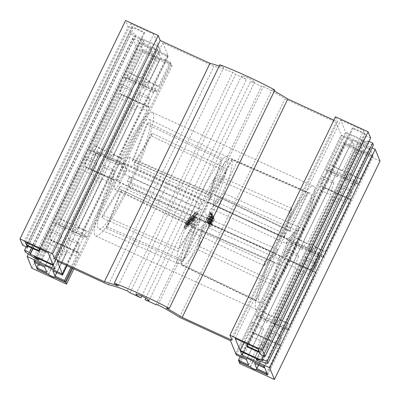 <?xml version="1.0" encoding="UTF-8"?>
<svg xmlns="http://www.w3.org/2000/svg" width="400" height="400" viewBox="0 0 400 400"><rect width="100%" height="100%" fill="white"/><g stroke="black" fill="none" stroke-linecap="round" stroke-linejoin="round"><path stroke-width="0.3" stroke-dasharray="2 1.5" d="M239.78 363.585L345.35 145.2L344.67 143.525L355.88 148.665A3.4 0.46 25.8 0 0 358.965 150.59A3.4 0.46 25.8 0 0 362 151.55A3.4 0.46 25.8 0 0 361.995 151.47L373.205 156.615L369.81 148.235L358.6 143.095A3.4 0.46 25.8 0 0 355.515 141.17A3.4 0.46 25.8 0 0 352.48 140.21A3.4 0.46 25.8 0 0 352.485 140.29L341.275 135.15L336.075 122.335L284.97 98.89A48.735 6.59 -154.2 0 0 263.505 86.47L261.51 86.3L250.585 81.29A7.255 0.98 -154.2 0 0 254.56 82.24A7.255 0.98 -154.2 0 0 248.455 78.2A7.255 0.98 -154.2 0 0 241.5 75.925A7.255 0.98 -154.2 0 0 246.51 79.42L235.58 74.405L232.845 72.405A48.735 6.59 -154.2 0 0 213.945 66.31L162.835 42.865L168.035 55.68L156.825 50.535A3.4 0.46 25.8 0 0 153.74 48.61A3.4 0.46 25.8 0 0 150.705 47.655A3.4 0.46 25.8 0 0 150.71 47.73L139.5 42.59L142.9 50.965L154.11 56.11A3.4 0.46 25.8 0 0 157.19 58.03A3.4 0.46 25.8 0 0 160.225 58.99A3.4 0.46 25.8 0 0 160.22 58.91L171.43 64.055L172.11 65.73L137.465 49.835L132.705 38.11L160.425 50.825L158.895 47.055L139.775 38.285L143.54 40.675L144.11 42.075L130.925 33.715L130.16 31.83L135.05 34.07L135.895 35.82L158.555 46.22L153.7 34.245L130.875 23.775L131.995 26.535L144.22 32.145L144.56 32.98L132.33 27.37L133.01 29.045L128.12 26.805L125.57 20.52M380 161.095L345.35 145.2M243.165 352.525L347.525 136.65L372.045 147.9M243.94 342.455L345.655 132.045L368.32 142.44L367.805 140.84L263.85 355.88M235.23 338.46L340.8 120.07L345.655 132.045M240.425 351.27L345.995 132.88L347.525 136.65M340.8 120.07L363.625 130.54L364.745 133.305L259.175 351.69M258.055 348.93L363.625 130.54M259.515 352.525L365.085 134.14L365.765 135.815L260.195 354.2M262.895 360.865L368.47 142.475M247.835 344.24L352.52 127.695L364.745 133.305M247.285 346.915L352.855 128.53L352.52 127.695M365.085 134.14L352.855 128.53M219.22 66.045A56.445 7.63 25.8 0 1 223.725 67.625L219.835 64.78M274.865 90.02L272.03 89.78A56.445 7.63 25.8 0 1 274.36 91.065M333.88 120.165L337.54 121.845L335.5 116.82M370.655 138.06L365.765 135.815M369.04 141.405L367.805 140.84M259.545 360.04L365.115 141.655L362.01 140.89L362.58 142.295L373.46 144.97M365.115 141.655L345.995 132.88M22.55 245.19L128.12 26.805M27.98 246.315L133.01 29.045M27.31 243.08L131.995 26.535M25.3 242.16L130.875 23.775M26.76 245.76L132.33 27.37M32.825 248.54L135.715 35.71M31.635 247.995L135.05 34.07M48.13 252.63L153.7 34.245M53.325 265.44L158.895 47.055M54.855 269.21L160.425 50.825M52.985 264.605L158.555 46.22M28.345 253.995L132.705 38.11M31.89 268.225L137.465 49.835M73.905 268.885L172.11 65.73M72.685 268.325L171.43 64.055M54.73 277.13L160.22 58.91M48.57 274.42L154.11 56.11M37.405 269.185L142.9 50.965M142.22 49.29L130.46 73.615L140.65 78.29L152.41 53.965L142.22 49.29L142.795 50.715L170.72 63.525L170.14 62.1L160.56 57.705L158.42 52.43L168 56.82L167.425 55.4L156.825 50.535L51.25 268.925L156.825 50.535L150.71 47.73L45.14 266.12L150.71 47.73L139.5 42.59L33.93 260.975L139.5 42.59L140.08 44.015L150.27 48.69L134.335 81.65L124.145 76.975L140.08 44.015M168.035 55.68L66.59 265.53M57.265 261.25L162.835 42.865M108.37 284.695L213.945 66.31M127.275 290.795L232.845 72.405M130.01 292.795L235.58 74.405M141.775 296.065L246.51 79.42M145.775 298.1L250.585 81.29M155.94 304.69L261.51 86.3M157.93 304.855L263.505 86.47M179.395 317.275L284.97 98.89M230.505 340.72L336.075 122.335M343.995 141.85L332.235 166.175L342.425 170.85L354.185 146.525L343.995 141.85L344.57 143.27L372.495 156.08L371.915 154.655L362.335 150.265L360.195 144.985L369.775 149.38L369.195 147.955L358.6 143.095L253.025 361.48L358.6 143.095L352.485 140.29L246.91 358.675L352.485 140.29L341.275 135.15L235.705 353.535L341.275 135.15L341.855 136.57L352.045 141.245L336.11 174.205L325.92 169.53L341.855 136.57M369.81 148.235L264.235 366.625M267.635 375L373.205 156.615M256.505 369.69L361.995 151.47M250.345 366.98L355.88 148.665M239.18 361.745L344.67 143.525M34.205 256.67L139.775 38.285M33.02 248.63L135.895 35.82M38.23 258.52L143.54 40.675M39.255 258.99L144.11 42.075M25.35 252.1L130.925 33.715M26.205 246.865L130.16 31.83M118.15 286.01L223.725 67.625M166.455 308.17L272.03 89.78M231.965 340.23L337.54 121.845M257.005 360.68L362.58 142.295M256.7 358.735L362.01 140.89M262.82 360.68L368.32 142.44M39.54 248.69L144.22 32.145M40.15 248.97L144.56 32.98M152.41 53.965L150.27 48.69M160.12 58.66L159.905 59.185C158.085 63.36 152.4 60.15 154.005 55.855L142.13 80.425C144.025 77.485 150.125 79.83 148.465 82.86L160.12 58.66M106.94 153.22L113.05 156.025L113.275 155.655C114.935 152.625 108.83 150.28 106.94 153.22L130.69 104.085L136.805 106.89L136.595 107.415C134.775 111.585 129.09 108.38 130.69 104.085M113.05 156.025L136.805 106.89M71.745 226.015L77.86 228.82L78.085 228.45C79.745 225.42 73.64 223.075 71.745 226.015L95.5 176.88L101.615 179.685L101.405 180.21C99.58 184.38 93.9 181.175 95.5 176.88M77.86 228.82L101.615 179.685M48.435 274.245L60.31 249.675L66.425 252.48L66.21 253.005C64.39 257.175 58.705 253.97 60.31 249.675M54.55 277.05L66.425 252.48M86.505 237.725L114.17 180.5L86.245 167.695L58.585 224.92L86.505 237.725L86.11 236.755L58.19 223.945A9.52 1.395 114.6 0 0 58.11 222.375A9.52 1.395 114.6 0 0 52.87 230.445A9.52 1.395 114.6 0 0 50.17 239.68A9.52 1.395 114.6 0 0 50.66 239.515L78.585 252.325A9.52 1.395 -65.4 0 1 78.09 252.49A9.52 1.395 -65.4 0 1 80.795 243.255A9.52 1.395 -65.4 0 1 86.03 235.185A9.52 1.395 -65.4 0 1 86.11 236.755M121.695 164.93L149.36 107.705L121.435 94.895L93.775 152.12L121.695 164.93L121.3 163.96A9.52 1.395 -65.4 0 0 121.22 162.385A9.52 1.395 -65.4 0 0 115.985 170.46A9.52 1.395 -65.4 0 0 113.285 179.695A9.52 1.395 -65.4 0 0 113.775 179.53L114.17 180.5M142.13 80.425L148.245 83.23M170.72 63.525L156.885 92.135L156.49 91.165A9.52 1.395 -65.4 0 0 156.415 89.59A9.52 1.395 -65.4 0 0 151.175 97.665A9.52 1.395 -65.4 0 0 148.475 106.9A9.52 1.395 -65.4 0 0 148.965 106.735L149.36 107.705M142.795 50.715L128.965 79.325L156.885 92.135M71.89 267.96L78.98 253.295L51.055 240.49L37.225 269.1M58.585 224.92L58.19 223.945M130.46 73.615A13.6 1.995 114.6 0 0 130.19 73.075A13.6 1.995 114.6 0 0 125.205 79.59L124.145 76.975M128.965 79.325L128.57 78.355A9.52 1.395 114.6 0 0 128.49 76.785A9.52 1.395 114.6 0 0 123.255 84.855A9.52 1.395 114.6 0 0 120.55 94.09A9.52 1.395 114.6 0 0 121.045 93.925L148.965 106.735M121.435 94.895L121.045 93.925M93.775 152.12L93.38 151.15A9.52 1.395 114.6 0 0 93.3 149.58A9.52 1.395 114.6 0 0 88.065 157.65A9.52 1.395 114.6 0 0 85.36 166.885A9.52 1.395 114.6 0 0 85.85 166.72L113.775 179.53M86.245 167.695L85.85 166.72M51.055 240.49L50.66 239.515M51.5 232.055L61.69 236.73L60.63 234.115L50.44 229.44L51.5 232.055A13.6 1.995 114.6 0 0 48.405 243.35L38.345 264.16M50.44 229.44L34.505 262.4M86.69 159.26A13.6 1.995 114.6 0 0 83.595 170.555L60.075 219.205A13.6 1.995 114.6 0 0 59.81 218.665A13.6 1.995 114.6 0 0 54.825 225.18L53.765 222.565L85.63 156.645L86.69 159.26L96.88 163.935L95.82 161.32L63.955 227.24L53.765 222.565M121.88 86.465A13.6 1.995 114.6 0 0 118.785 97.76L95.27 146.41A13.6 1.995 114.6 0 0 95 145.87A13.6 1.995 114.6 0 0 90.015 152.385L88.955 149.77L120.82 83.85L121.88 86.465L132.075 91.14A13.6 1.995 114.6 0 0 128.98 102.435L105.46 151.085A13.6 1.995 114.6 0 0 105.19 150.545A13.6 1.995 114.6 0 0 100.205 157.06L99.145 154.445L88.955 149.77M118.785 97.76L128.98 102.435M95.27 146.41L105.46 151.085M60.075 219.205L70.27 223.88L93.785 175.23L83.595 170.555M46.835 272.35L58.595 248.025L48.405 243.35M170.14 62.1L158.38 86.425L148.8 82.03A13.6 1.995 114.6 0 0 148.535 81.49A13.6 1.995 114.6 0 0 143.55 88.005L153.13 92.4L152.065 89.78L142.49 85.39L158.42 52.43M158.38 86.425A13.6 1.995 114.6 0 0 158.115 85.885A13.6 1.995 114.6 0 0 153.13 92.4M148.745 96.66L149.805 99.275L140.225 94.88A13.6 1.995 114.6 0 0 137.13 106.175L146.71 110.57L123.19 159.22A13.6 1.995 114.6 0 0 122.925 158.68A13.6 1.995 114.6 0 0 117.935 165.195L116.875 162.58L107.295 158.185L139.165 92.265L148.745 96.66L116.875 162.58M149.805 99.275A13.6 1.995 114.6 0 0 146.71 110.57M125.205 79.59L135.395 84.265L134.335 81.65M140.65 78.29A13.6 1.995 114.6 0 0 140.385 77.75A13.6 1.995 114.6 0 0 135.395 84.265M148.8 82.03L160.56 57.705M143.55 88.005L142.49 85.39M107.295 158.185L108.36 160.8A13.6 1.995 114.6 0 1 113.345 154.285A13.6 1.995 114.6 0 1 113.61 154.825L137.13 106.175M140.225 94.88L139.165 92.265M101.94 178.97A13.6 1.995 114.6 0 1 105.035 167.675L103.975 165.06L72.105 230.98L73.165 233.595A13.6 1.995 114.6 0 1 78.155 227.08A13.6 1.995 114.6 0 1 78.42 227.62L101.94 178.97L111.52 183.365L88 232.015A13.6 1.995 114.6 0 0 87.735 231.475A13.6 1.995 114.6 0 0 82.745 237.99L81.685 235.375L113.555 169.455L114.615 172.07A13.6 1.995 114.6 0 0 111.52 183.365M56.69 272.575L66.75 251.765L76.33 256.16L70.855 267.485M52.85 270.815L68.785 237.855L69.845 240.47A13.6 1.995 114.6 0 0 66.75 251.765M132.075 91.14L131.01 88.525L99.145 154.445M70.27 223.88A13.6 1.995 114.6 0 0 70 223.34A13.6 1.995 114.6 0 0 65.015 229.855L63.955 227.24M96.88 163.935A13.6 1.995 114.6 0 0 93.785 175.23M60.63 234.115L44.695 267.075M61.69 236.73A13.6 1.995 114.6 0 0 58.595 248.025M131.01 88.525L120.82 83.85M95.82 161.32L85.63 156.645M90.015 152.385L100.205 157.06M108.36 160.8L117.935 165.195M113.61 154.825L123.19 159.22M105.035 167.675L114.615 172.07M78.42 227.62L88 232.015M78.98 253.295L78.585 252.325M168 56.82L152.065 89.78M167.425 55.4L61.85 273.785M68.785 237.855L78.36 242.25L67.015 265.725M78.36 242.25L79.425 244.865A13.6 1.995 114.6 0 0 76.33 256.16M54.825 225.18L65.015 229.855M72.105 230.98L81.685 235.375M73.165 233.595L82.745 237.99M69.845 240.47L79.425 244.865M103.975 165.06L113.555 169.455M150.71 47.73L150.49 48.105C148.83 51.135 154.93 53.48 156.825 50.535M128.57 78.355L156.49 91.165M93.38 151.15L121.3 163.96M354.185 146.525L352.045 141.245M361.895 151.22L361.68 151.745C359.86 155.915 354.175 152.71 355.78 148.415L343.905 172.985C345.795 170.04 351.9 172.385 350.24 175.415L361.895 151.22M308.715 245.78L314.825 248.585L315.05 248.21C316.71 245.18 310.605 242.835 308.715 245.78L332.465 196.64L338.58 199.445L338.37 199.97C336.545 204.145 330.865 200.935 332.465 196.64M314.825 248.585L338.58 199.445M273.52 318.575L279.635 321.38L279.855 321.01C281.52 317.975 275.415 315.635 273.52 318.575L297.275 269.435L303.39 272.24L303.175 272.77C301.355 276.94 295.67 273.73 297.275 269.435M279.635 321.38L303.39 272.24M250.21 366.8L262.085 342.235L268.2 345.035L267.985 345.565C266.165 349.735 260.48 346.525 262.085 342.235M256.32 369.605L268.2 345.035M288.28 330.285L315.945 273.06L288.02 260.25L260.355 317.475L288.28 330.285L287.885 329.31L259.965 316.505A9.52 1.395 114.6 0 0 259.885 314.93A9.52 1.395 114.6 0 0 254.645 323.005A9.52 1.395 114.6 0 0 251.945 332.24A9.52 1.395 114.6 0 0 252.435 332.075L280.36 344.885A9.52 1.395 -65.4 0 1 279.865 345.05A9.52 1.395 -65.4 0 1 282.57 335.815A9.52 1.395 -65.4 0 1 287.805 327.74A9.52 1.395 -65.4 0 1 287.885 329.31M323.47 257.49L351.135 200.265L323.21 187.455L295.55 244.68L323.47 257.49L323.075 256.515A9.52 1.395 -65.4 0 0 322.995 254.945A9.52 1.395 -65.4 0 0 317.76 263.015A9.52 1.395 -65.4 0 0 315.06 272.255A9.52 1.395 -65.4 0 0 315.55 272.085L315.945 273.06M343.905 172.985L350.02 175.79M372.495 156.08L358.66 184.695L358.265 183.72A9.52 1.395 -65.4 0 0 358.185 182.15A9.52 1.395 -65.4 0 0 352.95 190.22A9.52 1.395 -65.4 0 0 350.25 199.455A9.52 1.395 -65.4 0 0 350.74 199.29L351.135 200.265M344.57 143.27L330.74 171.885L358.66 184.695M267.19 373.91L280.75 345.855L252.83 333.045L239 361.66M260.355 317.475L259.965 316.505M332.235 166.175A13.6 1.995 114.6 0 0 331.965 165.635A13.6 1.995 114.6 0 0 326.98 172.15L325.92 169.53M330.74 171.885L330.345 170.915A9.52 1.395 114.6 0 0 330.265 169.34A9.52 1.395 114.6 0 0 325.03 177.415A9.52 1.395 114.6 0 0 322.325 186.65A9.52 1.395 114.6 0 0 322.815 186.485L350.74 199.29M323.21 187.455L322.815 186.485M295.55 244.68L295.155 243.71A9.52 1.395 114.6 0 0 295.075 242.135A9.52 1.395 114.6 0 0 289.835 250.21A9.52 1.395 114.6 0 0 287.135 259.445A9.52 1.395 114.6 0 0 287.625 259.28L315.55 272.085M288.02 260.25L287.625 259.28M252.83 333.045L252.435 332.075M253.275 324.615L263.465 329.29L262.405 326.675L252.215 322L253.275 324.615A13.6 1.995 114.6 0 0 250.18 335.91L240.12 356.72M252.215 322L236.28 354.96M288.465 251.82A13.6 1.995 114.6 0 0 285.37 263.115L261.85 311.765A13.6 1.995 114.6 0 0 261.585 311.225A13.6 1.995 114.6 0 0 256.6 317.74L255.535 315.125L287.405 249.205L288.465 251.82L298.655 256.495L297.595 253.875L265.73 319.8L255.535 315.125M323.655 179.025A13.6 1.995 114.6 0 0 320.56 190.32L297.045 238.97A13.6 1.995 114.6 0 0 296.775 238.43A13.6 1.995 114.6 0 0 291.79 244.945L290.73 242.325L322.595 176.405L323.655 179.025L333.845 183.695A13.6 1.995 114.6 0 0 330.75 194.995L307.235 243.645A13.6 1.995 114.6 0 0 306.965 243.105A13.6 1.995 114.6 0 0 301.98 249.62L300.92 247L290.73 242.325M320.56 190.32L330.75 194.995M297.045 238.97L307.235 243.645M261.85 311.765L272.04 316.44L295.56 267.79L285.37 263.115M248.61 364.91L260.37 340.585L250.18 335.91M371.915 154.655L360.155 178.985L350.575 174.59A13.6 1.995 114.6 0 0 350.31 174.045A13.6 1.995 114.6 0 0 345.325 180.56L354.9 184.955L353.84 182.34L344.26 177.945L360.195 144.985M360.155 178.985A13.6 1.995 114.6 0 0 359.89 178.44A13.6 1.995 114.6 0 0 354.9 184.955M350.52 189.215L351.58 191.83L342 187.435A13.6 1.995 114.6 0 0 338.905 198.73L348.485 203.125L324.965 251.78A13.6 1.995 114.6 0 0 324.7 251.235A13.6 1.995 114.6 0 0 319.71 257.75L318.65 255.135L309.07 250.74L340.94 184.82L350.52 189.215L318.65 255.135M351.58 191.83A13.6 1.995 114.6 0 0 348.485 203.125M326.98 172.15L337.17 176.82L336.11 174.205M342.425 170.85A13.6 1.995 114.6 0 0 342.155 170.305A13.6 1.995 114.6 0 0 337.17 176.82M350.575 174.59L362.335 150.265M345.325 180.56L344.26 177.945M309.07 250.74L310.13 253.36A13.6 1.995 114.6 0 1 315.12 246.845A13.6 1.995 114.6 0 1 315.385 247.385L338.905 198.73M342 187.435L340.94 184.82M303.715 271.53A13.6 1.995 114.6 0 1 306.81 260.235L305.75 257.615L273.88 323.535L274.94 326.155A13.6 1.995 114.6 0 1 279.93 319.64A13.6 1.995 114.6 0 1 280.195 320.18L303.715 271.53L313.295 275.92L289.775 324.575A13.6 1.995 114.6 0 0 289.505 324.03A13.6 1.995 114.6 0 0 284.52 330.545L283.46 327.93L315.325 262.01L316.39 264.625A13.6 1.995 114.6 0 0 313.295 275.92M258.465 365.135L268.525 344.325L278.105 348.72L266.615 372.485M254.625 363.375L270.555 330.415L271.62 333.03A13.6 1.995 114.6 0 0 268.525 344.325M333.845 183.695L332.785 181.08L300.92 247M272.04 316.44A13.6 1.995 114.6 0 0 271.775 315.9A13.6 1.995 114.6 0 0 266.79 322.415L265.73 319.8M298.655 256.495A13.6 1.995 114.6 0 0 295.56 267.79M262.405 326.675L246.47 359.635M263.465 329.29A13.6 1.995 114.6 0 0 260.37 340.585M332.785 181.08L322.595 176.405M297.595 253.875L287.405 249.205M291.79 244.945L301.98 249.62M310.13 253.36L319.71 257.75M315.385 247.385L324.965 251.78M306.81 260.235L316.39 264.625M280.195 320.18L289.775 324.575M280.75 345.855L280.36 344.885M369.775 149.38L353.84 182.34M369.195 147.955L263.625 366.345M270.555 330.415L280.135 334.805L264.475 367.205M280.135 334.805L281.195 337.42A13.6 1.995 114.6 0 0 278.105 348.72M256.6 317.74L266.79 322.415M273.88 323.535L283.46 327.93M274.94 326.155L284.52 330.545M271.62 333.03L281.195 337.42M305.75 257.615L315.325 262.01M352.485 140.29L352.265 140.66C350.605 143.69 356.705 146.035 358.6 143.095M330.345 170.915L358.265 183.72M295.155 243.71L323.075 256.515M95.32 153.57A6.8 0.995 -65.4 0 1 92.895 160.89A6.8 0.995 -65.4 0 1 89.455 165.7A6.8 0.995 -65.4 0 1 89.45 165.685A6.8 0.995 -65.4 0 1 91.48 159.22A6.8 0.995 -65.4 0 1 95.06 153.46A6.8 0.995 -65.4 0 1 95.32 153.57M98.335 152.48A9.065 1.33 -65.4 0 1 95.37 161.685A9.065 1.33 -65.4 0 1 90.645 168.81A9.065 1.33 -65.4 0 1 90.515 168.66A9.065 1.33 -65.4 0 1 90.51 168.64A9.065 1.33 -65.4 0 1 93.22 160.015A9.065 1.33 -65.4 0 1 97.985 152.335A9.065 1.33 -65.4 0 1 98.205 152.33A9.065 1.33 -65.4 0 1 98.335 152.48M318.455 253.455A9.065 1.33 114.6 0 0 318.325 253.3A9.065 1.33 114.6 0 0 313.6 260.425A9.065 1.33 114.6 0 0 310.635 269.63A9.065 1.33 114.6 0 0 310.765 269.785A9.065 1.33 114.6 0 0 310.985 269.775A9.065 1.33 114.6 0 0 315.75 262.095A9.065 1.33 114.6 0 0 318.46 253.475A9.065 1.33 114.6 0 0 318.455 253.455M319.515 256.41A6.8 0.995 114.6 0 0 316.07 261.22A6.8 0.995 114.6 0 0 313.65 268.545A6.8 0.995 114.6 0 0 313.91 268.65A6.8 0.995 114.6 0 0 317.485 262.89A6.8 0.995 114.6 0 0 319.52 256.425A6.8 0.995 114.6 0 0 319.515 256.41M123.26 176.45A17.64 2.585 -65.4 0 1 114.58 189.225A17.64 2.585 -65.4 0 1 120.62 169.93A17.64 2.585 -65.4 0 1 129.29 157.155A17.64 2.585 -65.4 0 1 123.26 176.45M122.655 174.95A9.52 1.395 114.6 0 0 125.91 164.54A9.52 1.395 114.6 0 0 121.225 171.43A9.52 1.395 114.6 0 0 117.97 181.845A9.52 1.395 114.6 0 0 122.655 174.95M222.815 158.675L209.49 192.98A19.205 2.815 -65.4 0 1 210.445 192.665A19.205 2.815 -65.4 0 1 210.625 195.775L226.92 168.8A58.775 8.61 114.6 0 0 227.79 157.69A58.775 8.61 114.6 0 0 226.97 156.71A58.775 8.61 114.6 0 0 222.815 158.675L147.895 122.815A60.235 8.825 114.6 0 0 146.625 124.115L221.545 159.975A58.775 8.61 114.6 0 0 199.025 197.25L201.995 204.575L126.695 170.255A17.74 2.6 -65.4 0 0 125.705 172.25A17.74 2.6 -65.4 0 0 124.74 174.3L121.545 166.43L197.07 201.295A58.775 8.61 114.6 0 0 178.655 248.695L102.64 215.095A60.235 8.825 114.6 0 0 101.96 217.845L177.97 251.44A58.775 8.61 114.6 0 0 177.1 262.55A58.775 8.61 114.6 0 0 177.96 263.55A58.775 8.61 114.6 0 0 182.08 261.565L195.405 227.265A19.205 2.815 -65.4 0 1 194.435 227.575A19.205 2.815 -65.4 0 1 194.27 224.465L119.465 188.87A17.74 2.6 -65.4 0 1 120.145 186.12L102.64 215.095M201.995 204.575A19.205 2.815 -65.4 0 1 208.22 194.275L132.31 160.96A17.74 2.6 -65.4 0 1 133.585 159.66L209.49 192.98M205.87 222.995L202.9 215.665A19.205 2.815 -65.4 0 1 196.675 225.965L183.35 260.27A58.775 8.61 114.6 0 0 205.87 222.995L130.57 188.67A60.235 8.825 114.6 0 0 132.525 184.625L207.825 218.95A58.775 8.61 114.6 0 0 226.24 171.55L209.94 198.525L133.925 164.935A17.74 2.6 -65.4 0 0 134.61 162.185L210.625 195.775M209.94 198.525A19.205 2.815 -65.4 0 1 204.855 211.62L129.33 176.755A17.74 2.6 -65.4 0 1 128.365 178.805A17.74 2.6 -65.4 0 1 127.375 180.8L202.9 215.665M199.025 197.25L123.5 162.385L126.695 170.255M123.5 162.385A60.235 8.825 114.6 0 0 121.545 166.43M149.98 120.34A60.295 8.835 114.6 0 0 149.14 119.33A60.295 8.835 114.6 0 0 117.725 166.625A60.295 8.835 114.6 0 0 97.975 227.915A60.295 8.835 114.6 0 0 98.86 228.94A60.295 8.835 114.6 0 0 130.3 181.485A60.295 8.835 114.6 0 0 149.98 120.34M119.465 188.87L101.96 217.845M177.97 251.44L194.27 224.465M207.825 218.95L204.855 211.62M221.545 159.975L208.22 194.275M178.655 248.695L194.95 221.72A19.205 2.815 -65.4 0 1 200.04 208.62L197.07 201.295M193.48 220.215L193.85 219.34L192.5 220.695L193.415 218.06L190.805 224.18L189.97 225.03L190.33 223.545A2.085 0.305 -65.4 0 1 189.01 226.005L186.13 228.945A3.155 0.46 -65.4 0 1 186.01 228.97A3.155 0.46 -65.4 0 1 186.215 227.62L189.51 224.26L189.84 223.41L188.39 225.135L188.695 224.225A2.25 0.33 -65.4 0 1 187.805 225.73L186.375 227.195A2.115 0.31 -65.4 0 1 187.73 224.535L189.23 222.675L187.22 224.725L187.885 222.82L189.345 221.33A3.495 0.51 -65.4 0 1 189.57 221.235A3.495 0.51 -65.4 0 1 189.64 221.49L190.555 220.095L189.84 222.18L190.63 221.375A2.785 0.41 -65.4 0 1 190.84 221.265A2.785 0.41 -65.4 0 1 190.87 221.3L191.36 219.28L192.1 218.52L191.94 219.28L192.445 218.17L194.625 215.95L193.735 218.525L195.225 215.34L196.15 214.39L194.865 217.725L196.8 213.73L197.77 212.745L195.645 217.105L195.37 219.525L194.405 220.51L194.58 218.745A2.255 0.33 -65.4 0 1 193.01 221.93L191.56 223.41L192.225 221.495L193.48 220.215L191.44 219.28L191.81 218.405L190.46 219.76L191.375 217.125L188.765 223.245L187.93 224.095L188.295 222.61A2.085 0.305 -65.4 0 1 186.975 225.07L184.095 228.01A3.155 0.46 -65.4 0 1 183.97 228.035A3.155 0.46 -65.4 0 1 184.175 226.685L187.47 223.325L187.805 222.475L186.35 224.2L186.66 223.29A2.25 0.33 -65.4 0 1 185.765 224.795L184.335 226.26A2.115 0.31 -65.4 0 1 185.69 223.6L187.195 221.74L185.185 223.79L185.845 221.885L187.31 220.395A3.495 0.51 -65.4 0 1 187.53 220.3A3.495 0.51 -65.4 0 1 187.6 220.555L188.52 219.16L187.8 221.245L188.59 220.44A2.785 0.41 -65.4 0 1 188.8 220.33A2.785 0.41 -65.4 0 1 188.835 220.365L189.32 218.345L190.06 217.59L189.905 218.345L190.41 217.235L192.585 215.015L191.7 217.59L193.185 214.405L194.115 213.455L192.825 216.79L194.76 212.795L195.73 211.81L193.605 216.17L193.33 218.59L192.365 219.575L192.54 217.81A2.255 0.33 -65.4 0 1 190.97 220.995L189.52 222.475L190.185 220.56L191.44 219.28M192.35 219.495L191.74 220.115L191.265 222.065L192.35 219.495L190.315 218.56L189.705 219.18L189.225 221.13L190.315 218.56M226.24 171.55L151.43 135.96L133.925 164.935M182.08 261.565L106.175 228.24A60.235 8.825 114.6 0 0 107.445 226.945L183.35 260.27M151.43 135.96A60.235 8.825 114.6 0 0 152.115 133.215L226.92 168.8M106.175 228.24L120.49 191.395A17.74 2.6 -65.4 0 0 121.76 190.1L107.445 226.945M195.405 227.265L120.49 191.395M194.95 221.72L120.145 186.12M124.74 174.3L200.04 208.62M121.76 190.1L196.675 225.965M130.57 188.67L127.375 180.8M129.33 176.755L132.525 184.625M94.655 234.79A68.005 9.965 -65.4 0 1 116.885 165.75A68.005 9.965 -65.4 0 1 152.33 112.315A68.005 9.965 -65.4 0 1 153.305 113.465A68.005 9.965 -65.4 0 1 131.07 182.505A68.005 9.965 -65.4 0 1 95.625 235.935A68.005 9.965 -65.4 0 1 94.655 234.79M255.665 308.65A68.005 9.965 114.6 0 0 256.635 309.795A68.005 9.965 114.6 0 0 292.085 256.365A68.005 9.965 114.6 0 0 314.315 187.325A68.005 9.965 114.6 0 0 313.345 186.175A68.005 9.965 114.6 0 0 277.9 239.605A68.005 9.965 114.6 0 0 255.665 308.65M310.995 194.2A60.295 8.835 -65.4 0 1 291.245 255.485A60.295 8.835 -65.4 0 1 259.83 302.78A60.295 8.835 -65.4 0 1 258.99 301.775A60.295 8.835 -65.4 0 1 278.67 240.625A60.295 8.835 -65.4 0 1 310.11 193.17A60.295 8.835 -65.4 0 1 310.995 194.2M255.805 299.86A60.235 8.825 114.6 0 0 255.955 300.32A60.235 8.825 114.6 0 0 256.145 300.7L274.515 262.7A17.74 2.6 114.6 0 1 274.285 262.41A17.74 2.6 114.6 0 1 274.175 261.86L255.805 299.86L181.025 263.96L198.13 228.585L274.175 261.86M256.145 300.7L181.365 264.8A58.775 8.61 114.6 0 0 181.995 265.4A58.775 8.61 114.6 0 0 196.74 249.125L271.93 284.605A60.235 8.825 114.6 0 0 273.79 281.52L198.6 246.04L204.58 222.005A19.205 2.815 114.6 0 0 211.11 208.495L286.105 243.51L298.055 231.325A60.235 8.825 114.6 0 0 299.58 227.405L223.76 193.23A58.775 8.61 114.6 0 0 232.02 160.02L308.06 193.305A60.235 8.825 114.6 0 0 307.91 192.85A60.235 8.825 114.6 0 0 307.72 192.47L231.68 159.18A58.775 8.61 114.6 0 0 231.01 158.56A58.775 8.61 114.6 0 0 216.305 174.86L291.935 208.56A60.235 8.825 114.6 0 0 290.075 211.645L214.445 177.94A58.775 8.61 114.6 0 0 190.81 226.83L265.81 261.84A60.235 8.825 114.6 0 0 264.285 265.76L189.285 230.75A58.775 8.61 114.6 0 0 181.025 263.96M198.6 246.04A58.775 8.61 114.6 0 0 222.235 197.155L211.11 208.495M207.995 219.135L208.415 218.245L208.77 219.115L210.23 216.325L207.475 222.485L207.695 223.035L208.71 221.365A2.085 0.305 114.6 0 0 207.95 223.665L208.72 225.565A3.155 0.46 114.6 0 0 209.935 223.92L209.055 221.75L209.48 220.87L209.62 222.145L210.135 221.175A2.25 0.33 114.6 0 0 209.775 222.53L210.16 223.47A2.115 0.31 114.6 0 0 211.065 220.945L210.71 220.07L210.995 219.53L211.53 220.855L212.58 218.84L212.19 217.88A3.495 0.51 114.6 0 0 212.16 217.855A3.495 0.51 114.6 0 0 211.655 218.27L211.865 217.08L210.71 219.29L210.5 218.77A2.785 0.41 114.6 0 0 210.465 218.73A2.785 0.41 114.6 0 0 210.26 218.83L211.65 216.55L211.455 216.065L210.9 216.935L211.36 215.835L210.78 214.4L209.345 217.135L210.62 214.01L210.37 213.395L208.7 216.835L210.195 212.97L209.94 212.33L208.315 216.55L206.255 219.48L206.51 220.115L208.045 217.965A2.255 0.33 114.6 0 0 206.885 221.035L207.27 221.99L208.33 219.96L207.995 219.135L210.035 220.07L210.45 219.18L210.81 220.05L212.265 217.26L209.51 223.42L209.735 223.97L210.75 222.3A2.085 0.305 114.6 0 0 209.99 224.6L210.76 226.5A3.155 0.46 114.6 0 0 211.975 224.855L211.095 222.685L211.515 221.805L211.66 223.08L212.17 222.11A2.25 0.33 114.6 0 0 211.815 223.465L212.2 224.405A2.115 0.31 114.6 0 0 213.105 221.88L212.75 221.005L213.03 220.465L213.57 221.79L214.615 219.775L214.225 218.815A3.495 0.51 114.6 0 0 214.195 218.79A3.495 0.51 114.6 0 0 213.69 219.205L213.905 218.015L212.75 220.225L212.535 219.705A2.785 0.41 114.6 0 0 212.5 219.665A2.785 0.41 114.6 0 0 212.3 219.765L213.69 217.485L213.49 217L212.94 217.87L213.4 216.77L212.815 215.335L211.385 218.07L212.655 214.945L212.41 214.33L210.74 217.77L212.235 213.905L211.975 213.265L210.355 217.485L208.29 220.415L208.55 221.05L210.085 218.9A2.255 0.33 114.6 0 0 208.925 221.97L209.31 222.925L210.37 220.895L210.035 220.07M223.76 193.23L212.635 204.575A19.205 2.815 114.6 0 0 214.915 195.4L232.02 160.02M231.68 159.18L214.575 194.56A19.205 2.815 114.6 0 0 214.535 194.54A19.205 2.815 114.6 0 0 210.33 198.89L216.305 174.86M214.445 177.94L208.465 201.975A19.205 2.815 114.6 0 0 201.935 215.485L190.81 226.83M189.285 230.75L200.41 219.405A19.205 2.815 114.6 0 0 198.13 228.585M181.365 264.8L198.47 229.42A19.205 2.815 114.6 0 0 198.52 229.45A19.205 2.815 114.6 0 0 202.715 225.09L196.74 249.125M210.16 217.475L210.325 217.875L208.99 220.07L210.16 217.475L212.2 218.41L212.365 218.81L211.03 221.005L212.2 218.41M222.235 197.155L298.055 231.325M198.47 229.42L274.515 262.7M204.58 222.005L280.215 255.705A17.74 2.6 114.6 0 1 278.35 258.79L202.715 225.09M286.105 243.51A17.74 2.6 114.6 0 0 287.63 239.59L212.635 204.575M214.575 194.56L289.35 230.47A17.74 2.6 114.6 0 1 289.585 230.76A17.74 2.6 114.6 0 1 289.69 231.305L214.915 195.4M279.42 264.66A17.64 2.585 114.6 0 0 279.68 264.96A17.64 2.585 114.6 0 0 288.88 251.075A17.64 2.585 114.6 0 0 294.635 233.185A17.64 2.585 114.6 0 0 294.39 232.89A17.64 2.585 114.6 0 0 285.2 246.725A17.64 2.585 114.6 0 0 279.42 264.66M208.465 201.975L283.655 237.46A17.74 2.6 114.6 0 1 285.515 234.38L210.33 198.89M200.41 219.405L276.235 253.575A17.74 2.6 114.6 0 1 277.76 249.655L201.935 215.485M264.285 265.76L276.235 253.575M277.76 249.655L265.81 261.84M290.075 211.645L283.655 237.46M285.515 234.38L291.935 208.56M307.72 192.47L289.35 230.47M289.69 231.305L308.06 193.305M291.135 240.43A9.52 1.395 -65.4 0 1 288.02 250.095A9.52 1.395 -65.4 0 1 283.06 257.575A9.52 1.395 -65.4 0 1 282.925 257.415A9.52 1.395 -65.4 0 1 286.035 247.75A9.52 1.395 -65.4 0 1 291 240.265A9.52 1.395 -65.4 0 1 291.135 240.43M299.58 227.405L287.63 239.59M273.79 281.52L280.215 255.705M278.35 258.79L271.93 284.605M211.53 220.855L213.57 221.79M210.995 219.53L213.03 220.465M210.71 220.07L212.75 221.005M211.065 220.945L213.105 221.88M210.16 223.47L212.2 224.405M209.775 222.53L211.815 223.465M210.135 221.175L212.17 222.11M209.62 222.145L211.66 223.08M209.46 221.74L211.495 222.675M209.66 221.31L211.695 222.24M209.48 220.87L211.52 221.805L209.48 220.87M209.055 221.75L211.095 222.685M209.935 223.92L211.975 224.855M208.72 225.565L210.76 226.5M207.95 223.665L209.99 224.6M208.71 221.365L210.75 222.3M207.695 223.035L209.735 223.97M207.475 222.485L209.51 223.42M210.23 216.325L212.265 217.26M208.77 219.115L210.81 220.05M208.33 219.96L210.37 220.895M207.27 221.99L209.31 222.925M206.885 221.035L208.925 221.97M208.045 217.965L210.085 218.9M206.51 220.115L208.55 221.05M206.255 219.48L208.29 220.415M208.315 216.55L210.355 217.485M209.94 212.33L211.975 213.265M210.195 212.97L212.235 213.905M208.7 216.835L210.74 217.77M209.23 216.215L211.265 217.145M210.37 213.395L212.41 214.33M210.62 214.01L212.655 214.945M209.345 217.135L211.385 218.07M210.78 214.4L212.815 215.335M211.36 215.835L213.4 216.77M210.9 216.935L212.94 217.87M211.455 216.065L213.49 217M211.65 216.55L213.69 217.485M210.26 218.83L212.3 219.765M210.5 218.77L212.535 219.705M210.71 219.29L212.75 220.225M211.865 217.08L213.905 218.015M212.035 217.495L214.07 218.43M211.655 218.27L213.69 219.205M212.19 217.88L214.225 218.815M212.58 218.84L214.615 219.775M208.99 220.07L211.03 221.005M210.325 217.875L212.365 218.81M134.61 162.185L152.115 133.215M147.895 122.815L133.585 159.66M132.31 160.96L146.625 124.115M187.22 224.725L185.185 223.79M189.23 222.675L187.195 221.74M189.06 223.18L187.02 222.245M187.73 224.535L185.69 223.6M186.375 227.195L184.335 226.26M187.805 225.73L185.765 224.795M188.695 224.225L186.66 223.29M188.39 225.135L186.35 224.2M189 224.515L186.96 223.58M189.175 224.09L187.135 223.155M189.84 223.41L187.805 222.475M189.51 224.26L187.47 223.325M186.215 227.62L184.175 226.685M186.13 228.945L184.095 228.01M189.01 226.005L186.975 225.07M190.33 223.545L188.295 222.61M189.97 225.03L187.93 224.095M190.805 224.18L188.765 223.245M193.415 218.06L191.375 217.125M192.5 220.695L190.46 219.76M192.225 221.495L190.185 220.56M191.56 223.41L189.52 222.475M193.01 221.93L190.97 220.995M194.58 218.745L192.54 217.81M194.405 220.51L192.365 219.575M195.37 219.525L193.33 218.59M195.645 217.105L193.605 216.17M197.77 212.745L195.73 211.81M196.8 213.73L194.76 212.795M194.865 217.725L192.825 216.79M194.81 217.265L192.77 216.33M196.15 214.39L194.115 213.455M195.225 215.34L193.185 214.405M193.735 218.525L191.7 217.59M194.625 215.95L192.585 215.015M192.445 218.17L190.41 217.235M191.94 219.28L189.905 218.345M192.1 218.52L190.06 217.59M191.36 219.28L189.32 218.345M190.87 221.3L188.835 220.365M190.63 221.375L188.59 220.44M189.84 222.18L187.8 221.245M190.555 220.095L188.52 219.16M189.925 220.74L187.885 219.805M189.64 221.49L187.6 220.555M189.345 221.33L187.31 220.395M187.885 222.82L185.845 221.885M191.265 222.065L189.225 221.13M191.74 220.115L189.705 219.18M210.45 219.18L208.415 218.245L210.46 219.19M193.81 219.36L191.77 218.425M54.655 277.375L160.225 58.99M150.49 48.105L45.135 266.04L150.705 47.655M148.99 300.625L254.56 82.24M135.925 294.31L241.5 75.925M352.265 140.66L246.91 358.6L352.48 140.21M256.43 369.935L362 151.55M113.275 155.655L136.595 107.415M78.085 228.45L101.405 180.21M148.465 82.86L159.905 59.185M54.58 277.065L66.21 253.005M148.535 81.49L158.115 85.885M130.19 73.075L140.385 77.75M113.345 154.285L122.925 158.68M95 145.87L105.19 150.545M78.155 227.08L87.735 231.475M59.81 218.665L70 223.34M120.55 94.09L148.475 106.9M128.49 76.785L156.415 89.59M85.36 166.885L113.285 179.695M93.3 149.58L121.22 162.385M50.17 239.68L78.09 252.49M58.11 222.375L86.03 235.185M315.05 248.21L338.37 199.97M279.855 321.01L303.175 272.77M350.24 175.415L361.68 151.745M256.355 369.62L267.985 345.565M350.31 174.045L359.89 178.44M331.965 165.635L342.155 170.305M315.12 246.845L324.7 251.235M296.775 238.43L306.965 243.105M279.93 319.64L289.505 324.03M261.585 311.225L271.775 315.9M322.325 186.65L350.25 199.455M330.265 169.34L358.185 182.15M287.135 259.445L315.06 272.255M295.075 242.135L322.995 254.945M251.945 332.24L279.865 345.05M259.885 314.93L287.805 327.74M89.45 165.685L90.51 168.64M95.06 153.46L97.985 152.335M98.205 152.33L318.325 253.3M319.52 256.425L318.46 253.475M313.91 268.65L310.985 269.775M90.645 168.81L310.765 269.785M129.29 157.155L210.445 192.665M226.97 156.71L149.14 119.33M177.96 263.55L98.86 228.94M114.58 189.225L194.435 227.575M95.625 235.935L256.635 309.795M152.33 112.315L313.345 186.175M231.01 158.56L310.11 193.17M181.995 265.4L259.83 302.78M279.68 264.96L198.52 229.45M294.39 232.89L214.535 194.54M291 240.265L125.91 164.54M283.06 257.575L117.97 181.845M210.465 218.73L212.5 219.665M212.16 217.855L214.195 218.79M189.865 223.4L187.83 222.465M186.01 228.97L183.97 228.035M193.85 219.34L191.81 218.405M190.84 221.265L188.8 220.33M189.57 221.235L187.53 220.3"/><path stroke-width="0.6" d="M274.43 379.48L380 161.095L375.245 149.365L269.67 367.755L274.43 379.48L239.78 363.585L239.18 361.745M38.345 264.16L36.645 267.675L46.835 272.35L44.695 267.075L34.505 262.4L33.93 260.975L45.14 266.12L33.93 260.975L37.325 269.35L48.535 274.495A3.4 0.46 25.8 0 0 51.62 276.42A3.4 0.46 25.8 0 0 54.655 277.375A3.4 0.46 25.8 0 0 54.65 277.3L65.86 282.44L66.54 284.115L31.89 268.225L27.135 256.495L54.855 269.21L53.325 265.44L34.205 256.67L37.97 259.06L38.54 260.465L25.35 252.1L24.585 250.215L29.48 252.46L30.32 254.21L52.985 264.605L48.13 252.63L25.3 242.16L26.42 244.92L38.65 250.53L38.99 251.37L26.76 245.76L27.44 247.435L22.55 245.19L20 238.905L52.61 253.865L54.65 258.89L104.415 281.72A56.445 7.63 25.8 0 1 118.15 286.01L114.26 283.165A72.535 9.805 25.8 0 1 169.29 308.41L166.455 308.17A56.445 7.63 25.8 0 1 182.2 317.4L231.965 340.23L229.925 335.205L262.535 350.165L265.085 356.445L260.195 354.2L259.515 352.525L247.285 346.915L246.945 346.08L259.175 351.69L258.055 348.93L235.23 338.46L240.085 350.43L262.75 360.83L262.23 359.23L267.125 361.47L267.89 363.355L257.005 360.68L256.44 359.275L259.545 360.04L240.425 351.27L241.955 355.04L269.67 367.755M67.015 265.725L62.43 275.21L61.85 273.785L51.25 268.925A3.4 0.46 25.8 0 0 48.17 267A3.4 0.46 25.8 0 0 45.135 266.04A3.4 0.46 25.8 0 0 45.14 266.12A3.4 0.46 25.8 0 1 45.135 266.04A3.4 0.46 25.8 0 1 48.17 267A3.4 0.46 25.8 0 1 51.25 268.925L62.46 274.065L57.265 261.25L108.37 284.695A48.735 6.59 25.8 0 1 127.275 290.795L130.01 292.795L140.935 297.805A7.255 0.98 25.8 0 1 135.925 294.31A7.255 0.98 25.8 0 1 142.885 296.585A7.255 0.98 25.8 0 1 148.99 300.625A7.255 0.98 25.8 0 1 145.01 299.675L145.775 298.1M240.12 356.72L238.42 360.235L248.61 364.91L246.47 359.635L236.28 354.96L235.705 353.535L246.91 358.675L235.705 353.535L230.505 340.72L179.395 317.275A48.735 6.59 25.8 0 0 157.93 304.855L155.94 304.69L145.01 299.675M264.475 367.205L264.205 367.765L263.625 366.345L253.025 361.48A3.4 0.46 25.8 0 0 249.94 359.555A3.4 0.46 25.8 0 0 246.91 358.6A3.4 0.46 25.8 0 0 246.91 358.675A3.4 0.46 25.8 0 1 246.91 358.6A3.4 0.46 25.8 0 1 249.94 359.555A3.4 0.46 25.8 0 1 253.025 361.48L264.235 366.625L267.635 375L256.425 369.855A3.4 0.46 25.8 0 1 256.43 369.935A3.4 0.46 25.8 0 1 253.395 368.975A3.4 0.46 25.8 0 1 250.31 367.05L239.1 361.91M372.045 147.9L375.245 149.365M241.955 355.04L243.165 352.525M240.085 350.43L243.94 342.455M262.23 359.23L263.85 355.88M246.945 346.08L247.835 344.24M20 238.905L125.57 20.52L158.18 35.48L160.22 40.505L209.985 63.335A56.445 7.63 25.8 0 1 219.22 66.045M114.26 283.165L219.835 64.78A72.535 9.805 25.8 0 1 274.865 90.02L169.29 308.41M274.36 91.065A56.445 7.63 25.8 0 1 287.77 99.015L333.88 120.165M265.085 356.445L370.655 138.06L368.11 131.775L335.5 116.82L229.925 335.205M267.89 363.355L373.46 144.97L372.695 143.085L369.04 141.405M27.44 247.435L27.98 246.315M26.42 244.92L27.31 243.08M30.14 254.095L32.825 248.54M29.48 252.46L31.635 247.995M27.135 256.495L28.345 253.995M66.54 284.115L73.905 268.885M65.86 282.44L72.685 268.325M66.59 265.53L62.46 274.065M140.935 297.805L141.775 296.065M30.32 254.21L33.02 248.63M37.97 259.06L38.23 258.52M38.54 260.465L39.255 258.99M24.585 250.215L26.205 246.865M52.61 253.865L158.18 35.48M54.65 258.89L160.22 40.505M104.415 281.72L209.985 63.335M182.2 317.4L287.77 99.015M262.535 350.165L368.11 131.775M267.125 361.47L372.695 143.085M256.44 359.275L256.7 358.735M38.65 250.53L39.54 248.69M38.99 251.37L40.15 248.97M71.89 267.96L65.145 281.91L54.55 277.05A3.4 0.46 25.8 0 1 54.55 277.125A3.4 0.46 25.8 0 1 51.52 276.17A3.4 0.46 25.8 0 1 48.435 274.245L37.225 269.1L36.645 267.675M62.43 275.21L52.85 270.815L54.99 276.09L56.69 272.575M70.855 267.485L64.57 280.485L54.99 276.09M65.145 281.91L64.57 280.485M267.19 373.91L266.92 374.465L256.32 369.605A3.4 0.46 25.8 0 1 256.325 369.685A3.4 0.46 25.8 0 1 253.295 368.725A3.4 0.46 25.8 0 1 250.21 366.8L239 361.66L238.42 360.235M264.205 367.765L254.625 363.375L256.765 368.65L258.465 365.135M266.615 372.485L266.345 373.045L256.765 368.65M266.92 374.465L266.345 373.045"/></g></svg>
